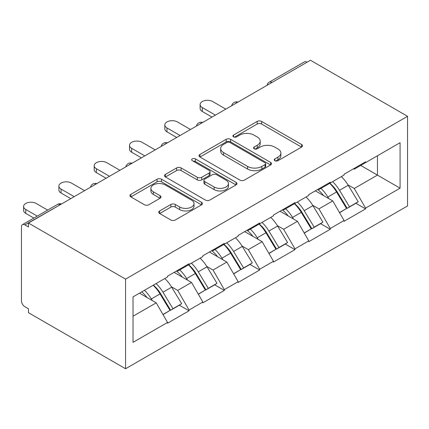 <?xml version="1.0" encoding="UTF-8"?>
<svg xmlns="http://www.w3.org/2000/svg" width="429" height="429" viewBox="0 0 429 429"><rect width="100%" height="100%" fill="white"/><g stroke="black" fill="none" stroke-linecap="round" stroke-linejoin="round"><path stroke-width="0.64" d="M274.876 160.703A2.199 1.271 0 0 0 277.987 160.703L301.592 147.077A3.142 1.813 0 0 0 302.509 145.796A3.142 1.813 0 0 0 301.592 144.514L261.604 121.423A3.142 1.813 0 0 0 257.164 121.423L233.558 135.055A2.199 1.271 0 0 0 232.915 135.95A2.199 1.271 0 0 0 233.558 136.846A2.199 1.271 0 0 0 236.669 136.846L239.725 135.087A10.055 5.802 0 0 1 253.941 135.087L257.271 137.007A10.055 5.802 0 0 1 260.215 141.114A10.055 5.802 0 0 1 257.271 145.216L254.22 146.981A2.199 1.271 0 0 0 253.571 147.876A2.199 1.271 0 0 0 254.22 148.777A2.199 1.271 0 0 0 257.33 148.777L260.382 147.013A10.055 5.802 0 0 1 274.598 147.013L277.933 148.938A10.055 5.802 0 0 1 280.877 153.04A10.055 5.802 0 0 1 277.933 157.143L274.876 158.907A2.199 1.271 0 0 0 274.233 159.808A2.199 1.271 0 0 0 274.876 160.703L274.876 158.907M159.636 210.95A3.142 1.813 0 0 0 158.719 212.232A3.142 1.813 0 0 0 159.636 213.513L170.855 219.991A3.142 1.813 0 0 0 175.3 219.991L201.512 204.858A3.142 1.813 0 0 0 202.434 203.571A3.142 1.813 0 0 0 201.512 202.29L161.529 179.204A3.142 1.813 0 0 0 157.084 179.204L130.872 194.337A3.142 1.813 0 0 0 129.949 195.619A3.142 1.813 0 0 0 130.872 196.906L144.423 204.73A3.142 1.813 0 0 0 148.863 204.73L160.081 198.252A3.142 1.813 0 0 0 161.004 196.97A3.142 1.813 0 0 0 160.081 195.683L153.362 191.806A8.403 4.853 0 0 1 150.901 188.374A8.403 4.853 0 0 1 156.092 183.891A8.403 4.853 0 0 1 165.245 184.942L191.57 200.145A8.403 4.853 0 0 1 194.031 203.571A8.403 4.853 0 0 1 188.846 208.054A8.403 4.853 0 0 1 179.687 207.003L175.3 204.472A3.142 1.813 0 0 0 170.855 204.472L159.636 210.95L159.636 213.513M28.464 223.059L310.457 60.253L407.55 116.307L125.558 279.113L28.464 223.059L28.464 226.979L24.844 224.887A4.799 2.772 -120 0 0 22.442 224.651A4.799 2.772 -120 0 0 21.45 226.85L21.45 300.804A4.799 2.772 -120 0 0 24.844 306.681L28.464 308.773L28.464 312.693L125.558 368.747L125.558 279.113M239.945 180.105A3.142 1.813 0 0 0 244.391 180.105L270.602 164.967A3.142 1.813 0 0 0 271.519 163.685A3.142 1.813 0 0 0 270.602 162.403L230.614 139.318A3.142 1.813 0 0 0 226.174 139.318L199.957 154.451A3.142 1.813 0 0 0 199.04 155.732A3.142 1.813 0 0 0 199.957 157.014L239.945 180.105M193.173 161.181A2.199 1.271 0 0 1 195.404 161.492L195.404 158.875L236.057 182.346A3.142 1.813 0 0 1 236.98 183.628A3.142 1.813 0 0 1 236.057 184.91L209.845 200.048A3.142 1.813 0 0 1 205.4 200.048L165.417 176.963L165.417 174.394A3.142 1.813 0 0 0 164.495 175.675A3.142 1.813 0 0 0 165.417 176.963M165.417 174.394L176.635 167.916A3.142 1.813 0 0 1 181.076 167.916L197.292 177.279A3.142 1.813 0 0 0 201.737 177.279L209.175 172.984A3.142 1.813 0 0 0 210.097 171.702A3.142 1.813 0 0 0 209.175 170.42L192.294 160.671A2.199 1.271 0 0 1 191.65 159.776A2.199 1.271 0 0 1 193.007 158.601A2.199 1.271 0 0 1 195.404 158.875M125.558 368.747L407.55 205.941L407.55 116.307M153.325 285.167A21.445 12.382 -120 0 1 160.666 293.747L170.656 310.247L179.37 305.217L189.039 310.8L189.039 310.017L177.724 290.417L171.455 286.797M189.039 310.8L167.541 323.214L167.541 322.431L133.028 342.353L133.028 296.884L167.541 276.957L167.541 276.174L189.039 263.76L189.039 264.543L202.842 256.574L202.842 255.791L224.346 243.377L224.346 244.16L238.149 236.191L238.149 235.408L259.652 222.994L259.652 223.777L273.455 215.808L273.455 215.02L294.959 202.611L294.959 203.394L308.762 195.42L308.762 194.637L330.26 182.223L330.26 183.011L344.069 175.037L344.069 174.254L365.567 161.84L365.567 162.629L400.08 142.701L400.08 188.17L365.567 208.097L354.252 188.497L347.983 184.878M329.853 183.247A21.445 12.382 -120 0 1 337.194 191.827L347.19 208.333L355.898 203.303L365.567 208.88L365.567 208.097M365.567 208.88L344.069 221.294L344.069 220.511L330.26 228.48L318.945 208.88L312.677 205.26M294.546 203.63A21.445 12.382 -120 0 1 301.887 212.216L311.883 228.716L320.597 223.686L330.26 229.263L330.26 228.48M330.26 229.263L308.762 241.677L308.762 240.894L294.959 248.863L283.639 229.263L277.37 225.643M259.239 224.013A21.445 12.382 -120 0 1 266.581 232.598L276.576 249.099L285.29 244.069L294.959 249.651L294.959 248.863M294.959 249.651L273.455 262.06L273.455 261.277L259.652 269.251L248.332 249.651L242.063 246.031M223.933 244.396A21.445 12.382 -120 0 1 231.274 252.981L241.27 269.482L249.984 264.452L259.652 270.034L259.652 269.251M259.652 270.034L238.149 282.448L238.149 281.66L224.346 289.634L213.031 270.034L206.762 266.414M188.631 264.779A21.445 12.382 -120 0 1 195.973 273.364L205.963 289.865L214.677 284.835L224.346 290.417L224.346 289.634M224.346 290.417L202.842 302.831L202.842 302.043L189.039 310.017M177.043 270.683L177.724 271.08L189.039 264.543M177.724 290.417L191.527 282.443L174.104 272.383M202.842 302.043L191.527 282.443M212.35 250.3L213.031 250.692L224.346 244.16M213.031 270.034L226.834 262.06L209.406 252M238.149 281.66L226.834 262.06M247.656 229.917L248.332 230.309L259.652 223.777M248.332 249.651L262.14 241.677L244.712 231.617M273.455 261.277L262.14 241.677M282.963 209.534L283.639 209.926L294.959 203.394M283.639 229.263L297.447 221.294L280.019 211.234M308.762 240.894L297.447 221.294M318.264 189.151L318.945 189.543L330.26 183.011M318.945 208.88L332.754 200.911L315.326 190.851M344.069 220.511L332.754 200.911M307.062 62.21L271.986 82.465M270.538 83.296A4.799 2.772 120 0 1 271.761 82.33A4.799 2.772 60 0 0 269.358 82.095L304.44 61.84A4.799 2.772 60 0 1 306.837 62.082M353.571 168.769L354.252 169.16L365.567 162.629M354.252 188.497L377.45 175.107L377.45 155.765L400.08 142.701M360.703 165.433L400.08 188.17M133.028 316.221L156.22 302.831L139.473 293.157M167.541 322.431L156.22 302.831M336.695 192.213L337.816 192.862M301.389 212.596L302.509 213.245M266.087 232.979L267.208 233.628M230.781 253.362L231.901 254.011M195.474 273.745L196.595 274.394M160.167 294.133L161.288 294.777M275.756 161.014L277.933 159.76A10.055 5.802 0 0 0 280.877 155.652L280.877 153.04M260.215 141.114L260.215 143.726A10.055 5.802 0 0 1 257.271 147.828L255.094 149.088M301.549 147.099L261.604 124.04A3.142 1.813 0 0 0 257.164 124.04L234.438 137.157M270.56 164.993L230.614 141.929A3.142 1.813 0 0 0 226.174 141.929L200 157.041M265.047 164.586A2.199 1.271 0 0 0 265.69 163.685A2.199 1.271 0 0 0 265.047 162.789L229.949 142.525A2.199 1.271 0 0 0 226.839 142.525L223.616 144.385A10.055 5.802 0 0 0 220.672 148.488A10.055 5.802 0 0 0 223.616 152.59L247.608 166.441A10.055 5.802 0 0 0 261.824 166.441L265.047 164.586L265.047 167.197A2.199 1.271 0 0 0 265.69 166.296L265.69 163.685M220.672 148.488L220.672 151.099A10.055 5.802 0 0 0 223.616 155.207L223.616 152.59M265.047 167.197L261.824 169.058A10.055 5.802 0 0 1 247.608 169.058L223.616 155.207M165.455 176.984L176.635 170.533L176.635 167.916M210.097 171.702L210.097 174.313A3.142 1.813 0 0 1 209.175 175.595L201.737 179.896A3.142 1.813 0 0 1 197.292 179.896L181.076 170.533A3.142 1.813 0 0 0 176.635 170.533M195.404 161.492L236.014 184.937M214.119 186.996A8.403 4.853 0 0 0 223.278 188.047A8.403 4.853 0 0 0 228.469 183.564A8.403 4.853 0 0 0 226.003 180.137L216.731 174.78A3.142 1.813 0 0 0 212.285 174.78L204.847 179.075A3.142 1.813 0 0 0 203.925 180.357A3.142 1.813 0 0 0 204.847 181.644L214.119 186.996L214.119 189.607A8.403 4.853 0 0 0 223.278 190.664A8.403 4.853 0 0 0 228.469 186.181L228.469 183.564M203.925 180.357L203.925 182.974A3.142 1.813 0 0 0 204.847 184.256L204.847 181.644M214.119 189.607L204.847 184.256M194.031 203.571L194.031 206.188A8.403 4.853 0 0 1 188.846 210.671A8.403 4.853 0 0 1 179.687 209.615L175.3 207.084A3.142 1.813 0 0 0 170.855 207.084L159.679 213.535M150.901 188.374L150.901 190.991A8.403 4.853 0 0 0 153.362 194.417L153.362 191.806M160.044 198.273L153.362 194.417M201.469 204.88L161.529 181.816A3.142 1.813 0 0 0 157.084 181.816L130.915 196.927M202.279 107.55L202.279 111.47A7.363 4.252 180 0 1 200.123 108.467L200.123 104.547A7.363 4.252 0 0 0 202.279 107.55L215.406 115.128M225.815 109.122L212.687 101.539A7.363 4.252 0 0 0 204.665 100.622A7.363 4.252 0 0 0 200.123 104.547M341.339 176.614A26.244 15.154 60 0 1 348.219 185.264L339.505 190.294A26.244 15.154 -120 0 0 332.625 181.644M339.505 190.294L349.501 206.794L358.215 201.764L348.219 185.264M347.19 208.333L349.501 206.794M355.898 203.303L358.215 201.764M317.621 189.521A21.445 12.382 60 0 1 323.536 195.592M320.972 188.374A26.244 15.154 60 0 1 327.847 197.024L328.834 198.648M339.575 212.725L346.557 208.494L336.561 191.994A26.244 15.154 -120 0 0 329.686 183.344M346.557 208.494L339.484 212.575M202.279 111.47L212.012 117.09M166.972 127.933L166.972 131.853A7.363 4.252 180 0 1 164.816 128.85L164.816 124.93A7.363 4.252 0 0 0 166.972 127.933L180.1 135.516M190.508 129.504L177.386 121.927A7.363 4.252 0 0 0 169.364 121.005A7.363 4.252 0 0 0 164.816 124.93M306.033 196.997A26.244 15.154 60 0 1 312.913 205.647L304.199 210.677A26.244 15.154 -120 0 0 297.324 202.027M304.199 210.677L314.194 227.177L322.908 222.147L312.913 205.647M311.883 228.716L314.194 227.177M320.597 223.686L322.908 222.147M282.314 209.91A21.445 12.382 60 0 1 288.229 215.975M285.666 208.757A26.244 15.154 60 0 1 292.546 217.406L293.527 219.031M304.268 233.108L311.25 228.877L301.255 212.376A26.244 15.154 -120 0 0 294.38 203.727M311.25 228.877L304.182 232.958M166.972 131.853L176.705 137.473M131.665 148.316L131.665 152.236A7.363 4.252 180 0 1 129.51 149.233L129.51 145.313A7.363 4.252 0 0 0 131.665 148.316L144.793 155.899M155.201 149.887L142.079 142.31A7.363 4.252 0 0 0 134.057 141.388A7.363 4.252 0 0 0 129.51 145.313M270.731 217.38A26.244 15.154 60 0 1 277.606 226.029L268.892 231.059A26.244 15.154 -120 0 0 262.017 222.41M268.892 231.059L278.888 247.56L287.602 242.53L277.606 226.029M276.576 249.099L278.888 247.56M285.29 244.069L287.602 242.53M247.007 230.293A21.445 12.382 60 0 1 252.928 236.358M250.359 229.14A26.244 15.154 60 0 1 257.239 237.789L258.226 239.42M268.962 253.496L275.944 249.26L265.953 232.759A26.244 15.154 -120 0 0 259.073 224.11M275.944 249.26L268.876 253.341M131.665 152.236L141.398 157.856M96.364 168.704L96.364 172.624A7.363 4.252 180 0 1 94.203 169.616L94.203 165.696A7.363 4.252 0 0 0 96.364 168.704L109.486 176.281M119.9 170.27L106.773 162.693A7.363 4.252 0 0 0 98.75 161.771A7.363 4.252 0 0 0 94.203 165.696M235.424 237.763A26.244 15.154 60 0 1 242.299 246.412L233.585 251.442A26.244 15.154 -120 0 0 226.71 242.793M233.585 251.442L243.581 267.948L252.295 262.913L242.299 246.412M241.27 269.482L243.581 267.948M249.984 264.452L252.295 262.913M211.706 250.675A21.445 12.382 60 0 1 217.621 256.74M215.052 249.522A26.244 15.154 60 0 1 221.932 258.172L222.919 259.802M233.655 273.879L240.642 269.643L230.646 253.142A26.244 15.154 -120 0 0 223.766 244.492M240.642 269.643L233.569 273.729M96.364 172.624L106.092 178.239M61.057 189.087L61.057 193.007A7.363 4.252 180 0 1 58.902 189.999L58.902 186.079A7.363 4.252 0 0 0 61.057 189.087L74.179 196.664M84.593 190.653L71.466 183.076A7.363 4.252 0 0 0 63.444 182.153A7.363 4.252 0 0 0 58.902 186.079M200.118 258.151A26.244 15.154 60 0 1 206.998 266.795L198.284 271.83A26.244 15.154 -120 0 0 191.404 263.181M198.284 271.83L208.274 288.331L216.988 283.301L206.998 266.795M205.963 289.865L208.274 288.331M214.677 284.835L216.988 283.301M176.399 271.058A21.445 12.382 60 0 1 182.314 277.123M179.751 269.905A26.244 15.154 60 0 1 186.626 278.555L187.612 280.185M198.348 294.262L205.335 290.025L195.34 273.525A26.244 15.154 -120 0 0 188.46 264.875M205.335 290.025L198.262 294.112M61.057 193.007L70.785 198.622M25.751 209.47L25.751 213.39A7.363 4.252 180 0 1 23.595 210.382L23.595 206.462A7.363 4.252 0 0 0 25.751 209.47L37.243 216.103M47.657 210.092L36.159 203.459A7.363 4.252 0 0 0 28.137 202.536A7.363 4.252 0 0 0 23.595 206.462M164.811 278.534A26.244 15.154 60 0 1 171.691 287.183L162.977 292.213A26.244 15.154 -120 0 0 156.097 283.564M162.977 292.213L172.973 308.714L181.681 303.684L171.691 287.183M170.656 310.247L172.973 308.714M179.37 305.217L181.681 303.684M141.667 291.892A21.445 12.382 60 0 1 147.008 297.506M144.444 290.294A26.244 15.154 60 0 1 151.319 298.943L152.306 300.568M163.047 314.645L170.029 310.414L160.033 293.908A26.244 15.154 -120 0 0 153.158 285.258M170.029 310.414L162.956 314.495M25.751 213.39L33.848 218.066M60.151 204.767L24.844 224.887M61.143 204.193A4.799 2.772 -60 0 0 59.926 204.633A4.799 2.772 -120 0 0 57.524 204.397L22.442 224.651M235.237 103.679A4.799 2.772 120 0 1 236.454 102.719A4.799 2.772 -60 0 1 237.671 102.274M199.93 124.067A4.799 2.772 120 0 1 201.147 123.102A4.799 2.772 -60 0 1 202.365 122.656M164.623 144.45A4.799 2.772 120 0 1 165.841 143.484A4.799 2.772 -60 0 1 167.058 143.039M129.317 164.833A4.799 2.772 120 0 1 130.534 163.867A4.799 2.772 -60 0 1 131.757 163.422M94.01 185.215A4.799 2.772 120 0 1 95.227 184.25A4.799 2.772 -60 0 1 96.45 183.81M277.933 159.76L277.933 157.143M254.22 148.777L254.22 146.981M257.271 147.828L257.271 145.216M233.558 136.846L233.558 135.055M257.164 124.04L257.164 121.423M261.604 124.04L261.604 121.423M301.592 147.077L301.592 144.514M199.957 157.014L199.957 154.451M226.174 141.929L226.174 139.318M230.614 141.929L230.614 139.318M270.602 164.967L270.602 162.403M247.608 169.058L247.608 166.441M261.824 169.058L261.824 166.441M181.076 170.533L181.076 167.916M197.292 179.896L197.292 177.279M201.737 179.896L201.737 177.279M209.175 175.595L209.175 172.984M236.057 184.91L236.057 182.346M170.855 207.084L170.855 204.472M175.3 207.084L175.3 204.472M179.687 209.615L179.687 207.003M160.081 198.252L160.081 195.683M130.872 196.906L130.872 194.337M157.084 181.816L157.084 179.204M161.529 181.816L161.529 179.204M201.512 204.858L201.512 202.29M336.561 191.994L327.847 197.024M301.255 212.376L292.546 217.406M265.953 232.759L257.239 237.789M230.646 253.142L221.932 258.172M195.34 273.525L186.626 278.555M160.033 293.908L151.319 298.943M269.358 82.095A4.799 4.799 0 0 0 267.053 85.312M237.993 102.091A4.799 4.799 0 0 0 231.746 105.695M202.686 122.474A4.799 4.799 0 0 0 196.439 126.078M167.38 142.857A4.799 4.799 0 0 0 161.132 146.461M132.073 163.24A4.799 4.799 0 0 0 125.826 166.849M96.772 183.623A4.799 4.799 0 0 0 90.524 187.232M61.465 204.006A4.799 4.799 0 0 0 57.524 204.397"/></g></svg>
